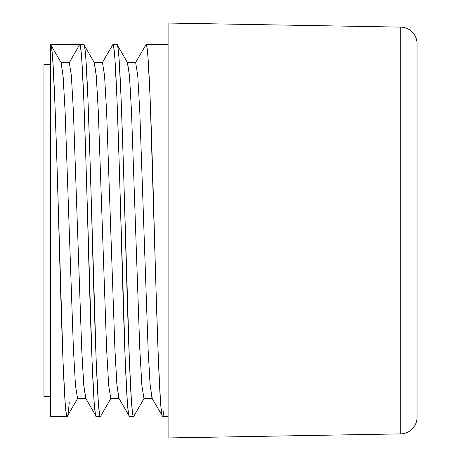 <?xml version="1.0" encoding="UTF-8"?>
<svg xmlns="http://www.w3.org/2000/svg" width="461" height="461" viewBox="0 0 461 461"><rect width="100%" height="100%" fill="white"/><g stroke="black" fill="none" stroke-linecap="round" stroke-linejoin="round"><path stroke-width="0.69" d="M400.73 433.887L168.098 437.95L400.73 433.887L400.73 27.113L168.098 23.05L168.098 437.95L168.098 23.05L400.73 27.113L400.73 433.887A16.596 16.596 0 0 0 417.038 417.297L417.038 43.703A16.596 16.596 0 0 0 400.73 27.113M43.962 396.46L50.601 396.46L43.962 396.46L43.962 64.54L43.962 396.46M50.601 64.54L43.962 64.54L50.601 64.54M146.028 44.625L135.39 62.823L135.655 62.592L137.73 75.374L139.804 111.769L148.102 349.231L150.027 383.823L151.986 398.177L162.624 416.375C159.869 418.974 157.074 329.765 154.326 230.5C151.571 131.235 148.776 42.026 146.028 44.625L168.098 44.625L146.028 44.625C146.465 43.219 147.157 47.938 148.102 58.772L150.177 99.069L156.4 301.632L158.475 361.931L160.549 402.228C161.494 413.062 162.186 417.781 162.624 416.375L168.098 416.375L162.624 416.375C162.987 416.686 163.436 414.623 163.972 410.181M129.432 416.375L133.581 416.375C133.143 417.781 132.451 413.062 131.506 402.228L129.432 361.931L123.208 159.368L121.134 99.069L119.059 58.772C118.114 47.938 117.422 43.219 116.985 44.625L112.836 44.625C113.273 43.219 113.965 47.938 114.91 58.772L116.985 99.069L119.059 159.368L125.283 361.931L127.357 402.228C128.302 413.062 128.994 417.781 129.432 416.375L118.794 398.177L116.835 383.823L114.91 349.231L106.612 111.769L104.538 75.374L102.463 62.592L102.198 62.823L112.836 44.625L117.221 44.832L127.622 62.823L129.576 77.177L131.506 111.769L139.804 349.231L141.879 385.627L143.953 398.408L144.218 398.177L133.817 416.168L129.432 416.375C126.677 418.974 123.882 329.765 121.134 230.5C118.379 131.235 115.584 42.026 112.836 44.625M96.24 416.375L100.389 416.375C99.951 417.781 99.259 413.062 98.314 402.228L96.24 361.931L90.016 159.368L87.942 99.069L85.867 58.772C84.922 47.938 84.23 43.219 83.793 44.625L79.644 44.625C80.081 43.219 80.773 47.938 81.718 58.772L83.793 99.069L85.867 159.368L92.091 361.931L94.165 402.228C95.11 413.062 95.802 417.781 96.24 416.375L85.602 398.177L83.643 383.823L81.718 349.231L73.42 111.769L71.346 75.374L69.271 62.592L61.106 62.592L69.271 62.592L79.644 44.625L84.029 44.832L94.43 62.823L96.384 77.177L98.314 111.769L106.612 349.231L108.687 385.627L110.761 398.408L111.026 398.177L100.625 416.168L96.24 416.375C93.485 418.974 90.69 329.765 87.942 230.5C85.187 131.235 82.392 42.026 79.644 44.625L69.271 62.592L71.346 75.374L73.42 111.769L81.718 349.231L83.793 385.627L85.867 398.408L77.569 398.408L75.495 385.627L73.42 349.231L65.122 111.769L63.048 75.374L60.973 62.592M50.601 44.625L79.644 44.625L50.601 44.625L50.601 416.375L67.197 416.375L50.601 416.375L50.601 44.625L61.238 62.823L63.192 77.177L65.122 111.769L73.42 349.231L75.495 385.627L77.569 398.408L77.834 398.177L67.197 416.375C66.759 417.781 66.067 413.062 65.122 402.228L63.048 361.931L56.824 159.368L54.75 99.069L52.675 58.772C51.73 47.938 51.038 43.219 50.601 44.625C53.349 42.026 56.144 131.235 58.899 230.5C61.647 329.765 64.442 418.974 67.197 416.375C67.634 417.781 68.326 413.062 69.271 402.228M417.038 43.703L417.038 417.297M83.793 44.625C86.541 42.026 89.336 131.235 92.091 230.5C94.839 329.765 97.634 418.974 100.389 416.375M116.985 44.625C119.733 42.026 122.528 131.235 125.283 230.5C128.031 329.765 130.826 418.974 133.581 416.375M94.165 62.592L96.24 75.374L98.314 111.769L106.612 349.231L108.687 385.627L110.761 398.408L119.059 398.408L116.985 385.627L114.91 349.231L106.612 111.769L104.538 75.374L102.463 62.592L94.165 62.592M127.357 62.592L129.432 75.374L131.506 111.769L139.804 349.231L141.879 385.627L143.953 398.408L152.251 398.408L150.177 385.627L148.102 349.231L139.804 111.769L137.73 75.374L135.655 62.592L127.357 62.592"/></g></svg>
